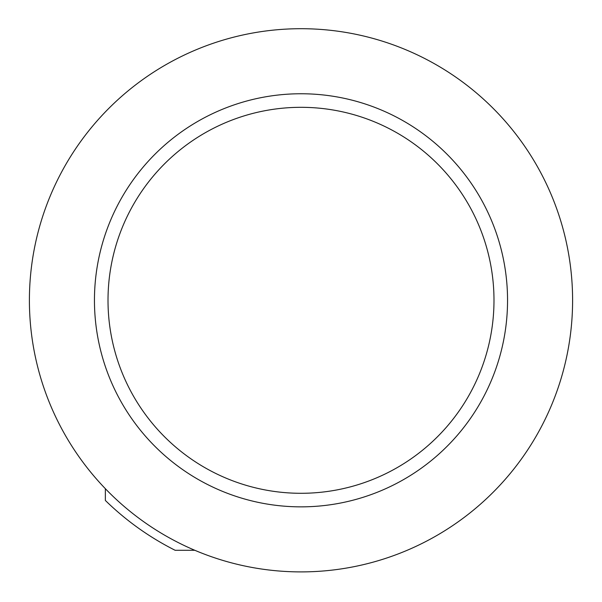 <?xml version="1.0" encoding="UTF-8"?>
<svg xmlns="http://www.w3.org/2000/svg" width="602" height="602" viewBox="0 0 602 602"><rect width="100%" height="100%" fill="white"/><g stroke="black" fill="none" stroke-linecap="round" stroke-linejoin="round"><path stroke-width="0.9" d="M194.852 550.296L175.152 550.296A279.885 279.885 0 0 1 105.358 500.45L105.358 488.681M301 493.294A192.986 192.986 0 0 1 133.87 203.807A192.986 192.986 0 0 1 468.13 203.807A192.986 192.986 0 0 1 301 493.294M301 571.9A271.592 271.592 0 0 1 65.791 164.504A271.592 271.592 0 0 1 536.209 164.504A271.592 271.592 0 0 1 301 571.9M301 506.854A206.546 206.546 0 0 1 122.123 197.035A206.546 206.546 0 0 1 479.877 197.035A206.546 206.546 0 0 1 301 506.854"/></g></svg>
